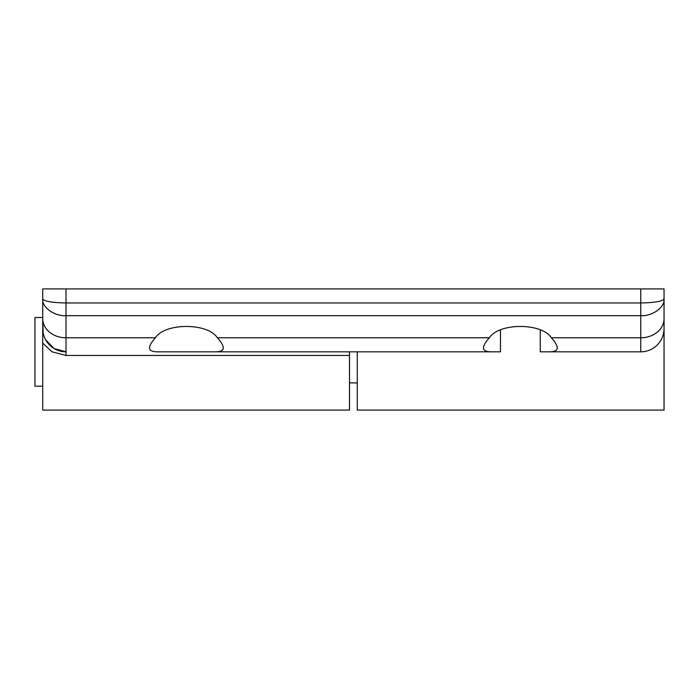<?xml version="1.0" encoding="UTF-8"?>
<svg xmlns="http://www.w3.org/2000/svg" width="699" height="699" viewBox="0 0 699 699"><rect width="100%" height="100%" fill="white"/><g stroke="black" fill="none" stroke-linecap="round" stroke-linejoin="round"><path stroke-width="1.05" d="M42.718 386.163L34.95 386.163L34.95 317.503L42.718 317.503L42.718 288.923L664.05 288.923L664.05 328.53A23.303 23.303 0 0 1 640.747 351.833L547.955 351.833C554.124 351.99 557.225 350.671 557.26 347.866C557.12 345.271 555.146 341.907 551.328 337.783C541.83 322.676 498.911 322.676 489.405 337.783C485.587 341.916 483.612 345.271 483.472 347.866C483.498 350.662 486.591 351.981 492.778 351.833L500.467 351.833L500.467 330.077M42.718 343.113L42.718 410.077L349.5 410.077L349.5 355.468L66.021 355.468L52.014 351.833L42.718 343.113L42.718 288.923M664.05 293.58L664.05 410.077L357.268 410.077L357.268 351.833M213.99 351.833C220.159 351.99 223.252 350.671 223.296 347.866C223.156 345.271 221.181 341.907 217.363 337.783C207.856 322.676 164.938 322.676 155.44 337.783C151.622 341.916 149.647 345.271 149.507 347.866C149.525 350.662 152.627 351.981 158.804 351.833L492.778 351.833M42.718 293.58L42.718 317.503M158.804 351.833L353.379 351.833M349.5 351.833L349.5 355.468M540.266 330.077L540.266 351.833L547.955 351.833M43.111 332.82L42.718 318.7A23.303 19.083 0 0 0 66.021 337.783L155.44 337.783M45.61 339.784L54.155 348.583L66.021 351.833A23.303 23.303 0 0 1 42.718 328.53A23.303 23.303 0 0 0 66.021 351.833L66.021 315.677C54.487 316.429 41.678 307.211 42.718 298.91C44.194 301.348 51.962 302.702 66.021 302.955L640.747 302.955C654.806 302.702 662.565 301.348 664.05 298.91C665.09 307.211 652.281 316.429 640.747 315.677L66.021 315.677L66.021 288.923M551.328 337.783L640.747 337.783L640.747 288.923M217.363 337.783L489.405 337.783M640.747 351.833L640.747 337.783A23.303 19.083 180 0 0 664.05 318.7M66.021 355.468L66.021 351.833M357.268 382.895L349.5 382.895M42.718 328.53L42.744 329.736"/></g></svg>
